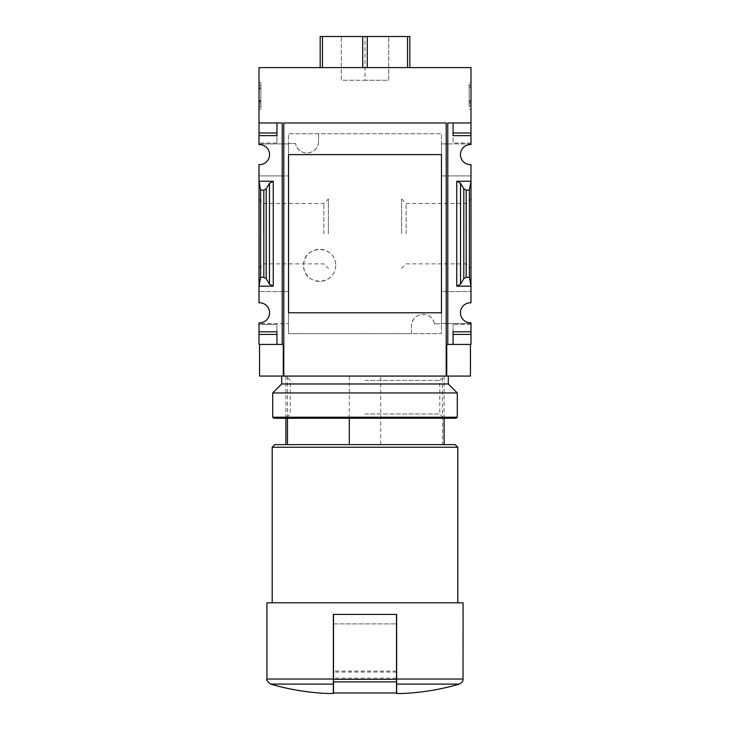 <?xml version="1.0" encoding="UTF-8"?>
<svg xmlns="http://www.w3.org/2000/svg" width="730" height="730" viewBox="0 0 730 730"><rect width="100%" height="100%" fill="white"/><g stroke="black" fill="none" stroke-linecap="round" stroke-linejoin="round"><path stroke-width="0.55" stroke-dasharray="3.65 2.74" d="M434.405 323.874L441.458 323.874L441.458 133.782L288.542 133.782L288.542 143.536L295.595 143.536L288.542 143.536L288.542 333.628L441.458 333.628L441.458 323.874L434.405 323.874A11.598 11.598 0 0 0 411.401 325.981C412.487 311.08 432.187 310.834 434.405 323.874M411.401 333.628L411.401 325.981L411.401 333.628L288.542 333.628L288.542 133.782L441.458 133.782L441.458 333.628L411.401 333.628M318.599 141.428C317.513 156.329 297.813 156.576 295.595 143.536A11.598 11.598 0 0 0 318.599 141.428L318.599 133.782L318.599 141.428M335.736 265.346C335.061 286.89 303.196 285.914 303.57 265.373C303.178 244.778 335.07 243.747 335.736 265.346A16.078 16.078 0 0 0 319.649 249.259A16.078 16.078 0 0 0 303.57 265.346A16.078 16.078 0 0 0 319.649 281.424A16.078 16.078 0 0 0 335.736 265.346M441.458 175.912L470.987 175.912L470.987 286.169L456.752 286.169L460.539 284.18L463.805 278.568L466.178 277.318L469.399 277.318L470.987 286.169L470.987 302.795A10.019 10.019 0 0 0 460.438 312.796A10.019 10.019 0 0 0 470.987 322.806L470.987 323.554L441.458 323.554L470.987 323.554L470.987 344.432L447.782 344.432L447.782 122.978L453.056 122.978L453.056 143.016L453.056 122.978L447.782 122.978L447.782 143.91L441.458 143.91L470.987 143.91L470.987 122.978L447.782 122.978L447.782 344.432L447.782 175.912L470.987 175.912L470.987 164.615A10.019 10.019 0 0 1 460.438 154.614A10.019 10.019 0 0 1 470.987 144.604L470.987 143.91L447.782 143.91L447.782 175.912L441.458 175.912L441.458 143.91L441.458 154.614L288.542 154.614L288.542 312.796L441.458 312.796L441.458 323.554L441.458 291.553L470.987 291.553L441.458 291.553M259.542 376.069L283.267 376.069L283.267 344.432L283.267 376.069L283.267 344.432L259.013 344.432L259.013 323.554L288.542 323.554L288.542 291.553L288.542 323.554L259.013 323.554L259.013 322.806A10.019 10.019 0 0 0 269.562 312.796A10.019 10.019 0 0 0 259.013 302.795L259.013 175.912L282.218 175.912L282.218 143.91L259.013 143.91L259.013 67.607L470.987 67.607L470.987 122.978L453.056 122.978L470.987 122.978M282.218 344.432L282.218 122.978L282.218 143.91L288.542 143.91L288.542 175.912L288.542 143.91L259.013 143.91L259.013 144.604A10.019 10.019 0 0 1 269.562 154.614A10.019 10.019 0 0 1 259.013 164.615L259.013 175.912L288.542 175.912L282.218 175.912L282.218 291.553L259.013 291.553L288.542 291.553L282.218 291.553L282.218 344.432L282.218 122.978L259.013 122.978L276.944 122.978L276.944 143.016L276.944 122.978L282.218 122.978L259.013 122.978M447.782 344.432L446.733 344.432L446.733 376.069L470.458 376.069M283.267 376.069L446.733 376.069L446.733 344.432L470.458 344.432L446.733 344.432L446.733 376.069M470.987 233.709L470.987 199.016L470.987 233.709M259.013 233.709L259.013 199.016L259.013 233.709M470.987 181.241L456.752 181.241L460.539 183.23L463.805 188.851L466.178 190.092L469.399 190.092L470.987 181.241M269.461 284.18L273.248 286.169L259.013 286.169L260.601 277.318L263.822 277.318L266.195 278.568L269.461 284.18L269.461 183.23L273.248 181.241L259.013 181.241L260.601 190.092L263.822 190.092L266.195 188.851L269.461 183.23M259.013 109.317L259.013 82.426L259.013 109.317L260.856 109.317L259.013 109.317M259.013 132.997L259.013 135.634L259.013 132.997L276.944 132.997L276.944 143.016L276.944 132.997L259.013 132.997L276.944 132.997L276.944 135.634L259.013 135.634M470.987 82.426L470.987 109.317L470.987 82.426L469.144 82.426L470.987 82.426M470.987 135.634L453.056 135.634L470.987 135.634L470.987 132.997L470.987 143.016L470.987 135.634L453.056 135.634L453.056 132.997L470.987 132.997M259.013 324.403L259.013 334.413L259.013 324.403L276.944 324.403L276.944 344.432L276.944 324.403L259.013 324.403M453.056 344.432L453.056 324.403L453.056 344.432M349.305 418.253L349.305 376.069L444.096 376.069L442.517 376.069L442.517 444.625L444.096 444.625L285.904 444.625L442.517 444.625M459.289 684.101L396.636 684.101L396.636 693.5M446.203 122.978L283.797 122.978L283.797 376.069M470.987 334.413L453.056 334.413L470.987 334.413L453.056 334.413L453.056 331.785L470.987 331.785M259.013 334.413L276.944 334.413L259.013 334.413L276.944 334.413L276.944 331.785L259.013 331.785M320.178 67.607L322.459 67.607L320.178 67.607L320.178 36.5L409.822 36.5L409.822 67.607L362.719 67.607L409.822 67.607M341.275 36.5L388.725 36.5L341.275 36.5L341.275 80.263L365 80.263L365 36.5L365 80.263L388.725 80.263L388.725 36.5L388.725 80.263L341.275 80.263L341.275 36.5M322.459 67.607L362.719 67.607L322.459 67.607L322.459 36.5M380.695 444.625L380.695 376.069L285.904 376.069L349.305 376.069M380.695 376.069L442.517 376.069M333.364 693.5L333.364 684.101L270.711 684.101M463.076 602.807L266.924 602.807M396.509 614.404L333.491 614.404L396.509 614.404L396.509 679.329L333.491 679.329L333.491 614.404M463.076 679.037L396.636 679.037L396.636 614.404L333.364 614.404L333.364 679.037L266.924 679.037M272.199 602.807L457.801 602.807L272.199 602.807M457.801 447.253L272.199 447.253M455.164 444.625L274.836 444.625M287.483 418.253L287.483 376.069M466.47 233.709L466.47 203.533L466.47 233.709M406.126 233.709L406.126 203.533L406.126 233.709M401.609 233.709L401.609 199.016L401.609 233.709M328.39 233.709L328.39 199.016L328.39 233.709M323.874 233.709L323.874 203.533L323.874 233.709M263.53 233.709L263.53 203.533L263.53 233.709M469.144 109.317L470.987 109.317L469.144 109.317L469.144 82.426L469.144 109.317M469.144 101.78L469.144 85.328L469.144 106.051L470.987 106.051L470.987 87.326L470.987 106.051L469.144 106.051L469.144 101.78L470.987 101.78M469.144 87.326L470.987 87.326L470.987 85.328L470.987 87.326L469.144 87.326M469.144 85.328L470.987 85.328L469.144 85.328M469.144 103.04L470.987 103.04M469.144 101.552L470.987 101.552M469.144 100.43L470.987 100.43M260.856 109.317L260.856 82.426L259.013 82.426L260.856 82.426L260.856 109.317M259.013 87.965L260.856 87.965L259.013 87.965L259.013 85.328L260.856 85.328L259.013 85.328L259.013 87.965L260.856 87.965L260.856 85.328L260.856 103.779L260.856 101.142L259.013 101.142L260.856 101.142L260.856 106.416L259.013 106.416L259.013 87.965L259.013 103.779L260.856 103.779L259.013 103.779L259.013 101.142L259.013 106.416L260.856 106.416L260.856 88.795L259.013 88.795M260.856 87.965L260.856 88.795M367.281 67.607L367.281 36.5M362.719 67.607L362.719 36.5M407.541 67.607L407.541 36.5M470.987 324.403L453.056 324.403L470.987 324.403M470.987 143.016L453.056 143.016L470.987 143.016M276.944 143.016L259.013 143.016L276.944 143.016M260.601 277.318L260.601 190.092M469.399 277.318L469.399 190.092M333.491 692.971L333.491 679.329M396.509 692.971L396.509 679.329M396.509 679.21L396.509 623.894L333.491 623.894L333.491 679.21L333.491 623.894L396.509 623.894L396.509 679.21L333.491 679.21L396.509 679.21M365 418.253L444.096 418.253L365 418.253M456.223 418.253L273.777 418.253M457.272 417.204L272.728 417.204M457.272 392.95L272.728 392.95M365 413.974L439.816 413.974L365 413.974M365 380.357L439.816 380.357L365 380.357M365 376.069L448.311 376.069L365 376.069M448.311 383.98L281.689 383.98M456.752 286.169L456.752 181.241M273.248 286.169L273.248 181.241M260.856 101.707L259.013 101.707M260.856 100.612L259.013 100.612M263.822 277.318L263.822 190.092M266.195 278.568L266.195 188.851M460.539 284.18L460.539 183.23M463.805 278.568L463.805 188.851M466.178 277.318L466.178 190.092M396.509 681.893L333.491 681.893M396.509 678.152L333.491 678.152M396.509 672.093L333.491 672.093M396.509 671.08L333.491 671.08M444.096 418.253L444.096 376.069L439.816 380.357L439.816 413.974L444.096 418.253M285.904 418.253L285.904 376.069L290.184 380.357L290.184 413.974L285.904 418.253M401.609 268.394L406.126 263.877L466.47 263.877L470.987 268.394M401.609 199.016L406.126 203.533L466.47 203.533L470.987 199.016M259.013 268.394L263.53 263.877L323.874 263.877L328.39 268.394M259.013 199.016L263.53 203.533L323.874 203.533L328.39 199.016"/><path stroke-width="1.09" d="M441.458 291.553L441.458 312.796L288.542 312.796L288.542 154.614L441.458 154.614L441.458 175.912M259.013 132.997L259.013 135.634L276.944 135.634L276.944 122.978L276.944 132.997L259.013 132.997L259.013 67.607L470.987 67.607L470.987 144.604A10.019 10.019 0 0 0 460.438 154.614A10.019 10.019 0 0 0 470.987 164.615L470.987 181.241L456.752 181.241L460.539 183.23L463.805 188.851L466.178 190.092L469.399 190.092L470.987 181.241L470.987 302.795A10.019 10.019 0 0 0 460.438 312.796A10.019 10.019 0 0 0 470.987 322.806L470.987 344.432L453.056 344.432L453.056 334.413L470.987 334.413M259.013 135.634L259.013 144.604A10.019 10.019 0 0 1 269.562 154.614A10.019 10.019 0 0 1 259.013 164.615L259.013 286.169L273.248 286.169L269.461 284.18L266.195 278.568L263.822 277.318L260.601 277.318L259.013 286.169L259.013 302.795A10.019 10.019 0 0 1 269.562 312.796A10.019 10.019 0 0 1 259.013 322.806L259.013 344.432L282.218 344.432L282.218 122.978L259.013 122.978M349.305 444.625L349.305 418.253M396.636 693.5L401.911 693.5L396.636 693.5L396.636 679.037L396.636 684.101L459.289 684.101C440.546 689.585 421.42 692.715 401.911 693.5M470.987 122.978L447.782 122.978L447.782 344.432L446.733 344.432L446.733 376.069L446.203 376.069L446.203 122.978L446.203 376.069L259.542 376.069L259.542 344.432M283.267 376.069L283.267 344.432L282.218 344.432M447.782 344.432L453.056 344.432L453.056 331.785L470.987 331.785M460.539 284.18L456.752 286.169L470.987 286.169L469.399 277.318L466.178 277.318L463.805 278.568L460.539 284.18L460.539 183.23M470.987 132.997L453.056 132.997L453.056 122.978L453.056 135.634L470.987 135.634M273.248 181.241L259.013 181.241L260.601 190.092L263.822 190.092L266.195 188.851L269.461 183.23L273.248 181.241L273.248 286.169M259.013 331.785L276.944 331.785L276.944 344.432L276.944 334.413L259.013 334.413M409.822 67.607L409.822 36.5L320.178 36.5L320.178 67.607M446.203 122.978L283.797 122.978L283.797 376.069M441.458 154.614L441.458 312.796L441.458 154.614M470.458 344.432L470.458 376.069L446.733 376.069M333.364 693.5L328.089 693.5L333.364 693.5L333.364 679.037L333.364 684.101L270.711 684.101C289.454 689.585 308.58 692.715 328.089 693.5M463.076 679.037L396.636 679.037L396.636 614.404L333.364 614.404L333.364 679.037L266.924 679.037L266.924 602.807L463.076 602.807L463.03 679.749C462.747 679.603 464.006 681.373 459.289 684.101M272.199 602.807L272.199 447.253L457.801 447.253L457.801 602.807M272.199 447.253L274.836 444.625L455.164 444.625L457.801 447.253M287.483 444.625L287.483 418.253M407.541 67.607L407.541 36.5M367.281 67.607L367.281 36.5M362.719 67.607L362.719 36.5M322.459 67.607L322.459 36.5M260.601 277.318L260.601 190.092M469.399 277.318L469.399 190.092M333.491 614.404L333.491 692.971L396.509 692.971L396.509 681.893L333.491 681.893M396.509 614.404L396.509 681.893M272.728 417.204L273.777 418.253L456.223 418.253L457.272 417.204L457.272 392.95L272.728 392.95L272.728 417.204L457.272 417.204M281.689 376.069L281.689 383.98L448.311 383.98L448.311 376.069M456.752 286.169L456.752 181.241M263.822 277.318L263.822 190.092M266.195 278.568L266.195 188.851M269.461 284.18L269.461 183.23M463.805 278.568L463.805 188.851M466.178 277.318L466.178 190.092M396.509 679.329L333.491 679.329M444.096 444.625L444.096 418.253M266.924 679.037C266.003 679.803 267.262 681.491 270.711 684.101M285.904 444.625L285.904 418.253M281.689 383.98L272.728 392.95M448.311 383.98L457.272 392.95"/></g></svg>

